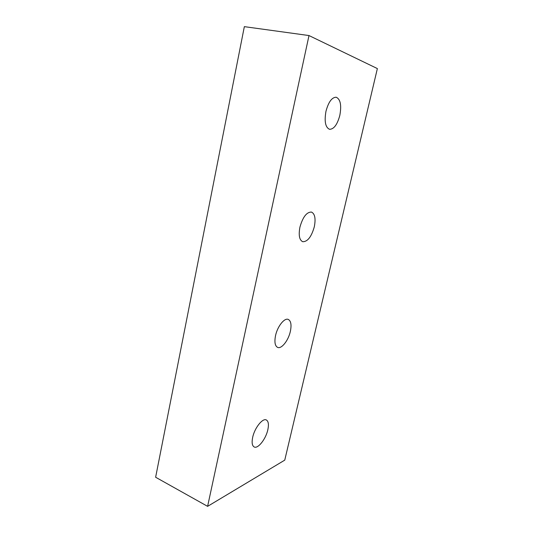 <?xml version="1.0" encoding="UTF-8"?>
<svg xmlns="http://www.w3.org/2000/svg" width="533" height="533" viewBox="0 0 533 533"><rect width="100%" height="100%" fill="white"/><g stroke="black" fill="none" stroke-linecap="round" stroke-linejoin="round"><path stroke-width="0.8" d="M339.821 115.394C341.666 105.274 340.46 99.218 336.203 97.226C331.892 97.306 328.481 101.996 325.969 111.29C324.211 121.417 325.397 127.42 329.541 129.299C333.891 129.252 337.322 124.615 339.821 115.394M314.303 226.805C315.876 218.697 314.923 213.78 311.459 212.061C306.662 212.001 302.817 217.024 299.932 227.125C298.433 235.206 299.366 240.07 302.731 241.716C307.588 241.789 311.445 236.819 314.303 226.805M290.358 331.379C291.678 324.877 290.971 320.886 288.246 319.414C284.455 317.621 277.473 326.369 275.548 335.577C274.288 342.026 274.981 345.97 277.626 347.403C281.537 349.242 288.433 340.414 290.358 331.379M267.839 429.711C268.938 424.475 268.439 421.223 266.34 419.971C262.696 417.785 254.627 427.879 252.675 437.333C251.623 442.517 252.109 445.721 254.148 446.947C257.932 449.166 265.907 438.959 267.839 429.711M308.993 35.551L244.341 26.65L155.629 477.248L207.61 506.35L284.755 460.132L377.371 68.577L308.993 35.551L207.61 506.35"/></g></svg>
